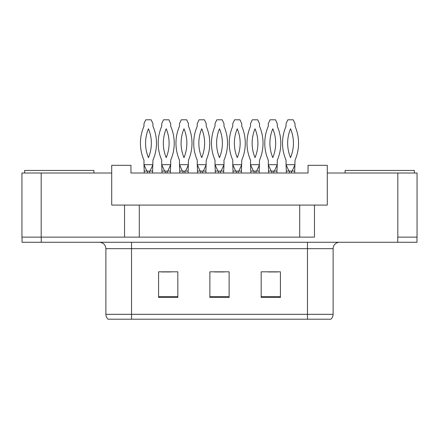 <?xml version="1.0" encoding="UTF-8"?>
<svg xmlns="http://www.w3.org/2000/svg" width="439" height="439" viewBox="0 0 439 439"><rect width="100%" height="100%" fill="white"/><g stroke="black" fill="none" stroke-linecap="round" stroke-linejoin="round"><path stroke-width="0.66" d="M124.539 205.073L111.715 205.073L111.715 173.015L21.95 173.015L21.95 237.131L124.539 237.131L124.539 205.073L139.289 205.073L139.289 237.131M417.05 173.015L417.05 237.131L417.05 173.015L327.285 173.015L327.285 205.073L314.461 205.073L314.461 237.131L41.184 237.131L41.184 173.015M327.285 173.015L327.285 165.322L308.046 165.322L308.046 173.015L130.954 173.015L130.954 165.322L111.715 165.322L111.715 173.015M314.461 205.073L299.711 205.073L299.711 237.131M299.711 205.073L139.289 205.073M417.05 237.131L397.816 237.131L397.816 173.015M333.119 314.329C333.08 316.283 332.334 317.907 330.874 319.202L307.47 319.202L307.47 314.329L333.119 314.329L333.119 248.672A6.409 6.409 0 0 1 339.528 242.262M307.47 319.202L108.126 319.202A6.409 6.409 0 0 1 105.881 314.329L105.881 248.672C105.503 244.781 103.363 242.641 99.472 242.262M280.411 297.466L280.411 271.818L261.178 271.818L261.178 297.466L280.411 297.466M177.822 297.466L177.822 271.818L158.589 271.818L158.589 297.466L177.822 297.466M229.12 297.466L229.12 271.818L209.88 271.818L209.88 297.466L229.12 297.466M416.984 237.131L416.984 242.262L22.016 242.262L22.016 237.131M161.409 271.95L171.029 271.95M267.971 271.95L277.591 271.95M214.693 271.95L224.307 271.95M146.851 171.089L143.97 164.68L144.288 173.015M144.288 171.089L152.624 171.089L152.624 173.015M150.034 171.089L149.392 171.089M147.274 171.089L146.884 171.084M152.624 171.089L152.942 160.191A42.638 42.638 0 0 0 152.942 126.229L152.942 123.644L151.153 119.798L145.764 119.798L143.97 123.644L143.97 126.229A42.638 42.638 0 0 0 143.97 160.191L143.97 164.68L152.942 164.68L150.061 171.089M148.459 128.786A37.507 37.507 0 0 0 148.459 157.639A37.507 37.507 0 0 0 148.459 128.786M164.614 171.089L161.728 164.68L162.051 173.015M162.051 171.089L170.387 171.089L170.387 173.015M170.387 171.089L170.705 164.68L167.819 171.089L167.155 171.089M165.031 171.089L164.641 171.084M161.728 164.68L170.705 164.68L170.705 160.191A42.638 42.638 0 0 0 170.705 126.229L170.705 123.644L168.911 119.798L163.522 119.798L161.728 123.644L161.728 126.229A42.638 42.638 0 0 0 161.728 160.191L161.728 164.68M166.216 128.786A37.507 37.507 0 0 0 166.216 157.639A37.507 37.507 0 0 0 166.216 128.786M24.644 173.015L24.644 170.447L93.891 170.447L93.891 173.015M345.109 173.015L345.109 170.447L414.356 170.447L414.356 173.015M182.377 171.089L179.491 164.68L179.809 173.015M179.809 171.089L188.144 171.089L188.144 173.015M185.56 171.089L184.918 171.089L184.94 173.015M182.794 171.089L182.404 171.084M188.144 171.089L188.468 160.191A42.638 42.638 0 0 0 188.468 126.229L188.468 123.644L186.674 119.798L181.285 119.798L179.491 123.644L179.491 126.229A42.638 42.638 0 0 0 179.491 160.191L179.491 164.68L188.468 164.68L185.582 171.089M183.979 128.786A37.507 37.507 0 0 0 183.979 157.639A37.507 37.507 0 0 0 183.979 128.786M217.898 171.089L215.011 164.68L215.335 173.015M215.335 171.089L223.665 171.089L223.665 173.015M223.665 171.089L223.989 164.68L221.102 171.089L220.438 171.089M218.315 171.089L217.925 171.084M215.011 164.68L223.989 164.68L223.989 160.191A42.638 42.638 0 0 0 223.989 126.229L223.989 123.644L222.194 119.798L216.806 119.798L215.011 123.644L215.011 126.229A42.638 42.638 0 0 0 215.011 160.191L215.011 164.68M219.5 128.786A37.507 37.507 0 0 0 219.5 157.639A37.507 37.507 0 0 0 219.5 128.786M253.418 171.089L250.532 164.68L250.856 173.015M250.856 171.089L259.191 171.089L259.191 173.015M256.601 171.089L255.959 171.089M253.835 171.089L253.446 171.084M259.191 171.089L259.509 160.191A42.638 42.638 0 0 0 259.509 126.229L259.509 123.644L257.715 119.798L252.326 119.798L250.532 123.644L250.532 126.229A42.638 42.638 0 0 0 250.532 160.191L250.532 164.68L259.509 164.68L256.623 171.089M255.021 128.786A37.507 37.507 0 0 0 255.021 157.639A37.507 37.507 0 0 0 255.021 128.786M288.939 171.089L286.058 164.68L286.376 173.015M286.376 171.089L294.712 171.089L294.712 173.015M292.122 171.089L291.48 171.089M289.361 171.089L288.966 171.084M294.712 171.089L295.03 160.191A42.638 42.638 0 0 0 295.03 126.229L295.03 123.644L293.236 119.798L287.847 119.798L286.058 123.644L286.058 126.229A42.638 42.638 0 0 0 286.058 160.191L286.058 164.68L295.03 164.68L292.149 171.089M290.541 128.786A37.507 37.507 0 0 0 290.541 157.639A37.507 37.507 0 0 0 290.541 128.786M200.135 171.089L197.248 164.68L197.572 173.015M197.572 171.089L205.907 171.089L205.907 173.015M203.317 171.089L202.675 171.089M200.557 171.089L200.162 171.084M205.907 171.089L206.226 160.191A42.638 42.638 0 0 0 206.226 126.229L206.226 123.644L204.431 119.798L199.043 119.798L197.248 123.644L197.248 126.229A42.638 42.638 0 0 0 197.248 160.191L197.248 164.68L206.226 164.68L203.345 171.089M201.737 128.786A37.507 37.507 0 0 0 201.737 157.639A37.507 37.507 0 0 0 201.737 128.786M235.655 171.089L232.774 164.68L233.093 173.015M233.093 171.089L241.428 171.089L241.428 173.015M238.838 171.089L238.196 171.089M236.078 171.089L235.688 171.084M241.428 171.089L241.752 160.191A42.638 42.638 0 0 0 241.752 126.229L241.752 123.644L239.957 119.798L234.569 119.798L232.774 123.644L232.774 126.229A42.638 42.638 0 0 0 232.774 160.191L232.774 164.68L241.752 164.68L238.865 171.089M237.263 128.786A37.507 37.507 0 0 0 237.263 157.639A37.507 37.507 0 0 0 237.263 128.786M271.181 171.089L268.295 164.68L268.613 173.015M268.613 171.089L276.949 171.089L276.949 173.015M276.949 171.089L277.272 164.68L274.386 171.089L273.722 171.089M271.598 171.089L271.209 171.084M268.295 164.68L277.272 164.68L277.272 160.191A42.638 42.638 0 0 0 277.272 126.229L277.272 123.644L275.478 119.798L270.089 119.798L268.295 123.644L268.295 126.229A42.638 42.638 0 0 0 268.295 160.191L268.295 164.68M272.784 128.786A37.507 37.507 0 0 0 272.784 157.639A37.507 37.507 0 0 0 272.784 128.786M307.47 242.262L307.47 248.672L105.881 248.672M333.119 248.672L307.47 248.672L307.47 314.329L131.53 314.329L131.53 319.202M105.881 314.329L131.53 314.329L131.53 242.262M397.75 242.262L397.75 237.131M41.25 242.262L41.25 237.131M229.12 296.577L209.88 296.577M177.822 296.577L158.589 296.577M280.411 296.577L261.178 296.577M147.493 171.089L147.493 173.015M149.419 171.089L149.419 173.015M165.256 171.089L165.256 173.015M167.177 171.089L167.177 173.015M183.019 171.089L183.019 173.015M218.54 171.089L218.54 173.015M220.46 171.089L220.46 173.015M254.06 171.089L254.06 173.015M255.981 171.089L255.981 173.015M289.581 171.089L289.581 173.015M291.507 171.089L291.507 173.015M200.777 171.089L200.777 173.015M202.703 171.089L202.703 173.015M236.297 171.089L236.297 173.015M238.223 171.089L238.223 173.015M271.823 171.089L271.823 173.015M273.744 171.089L273.744 173.015"/></g></svg>
